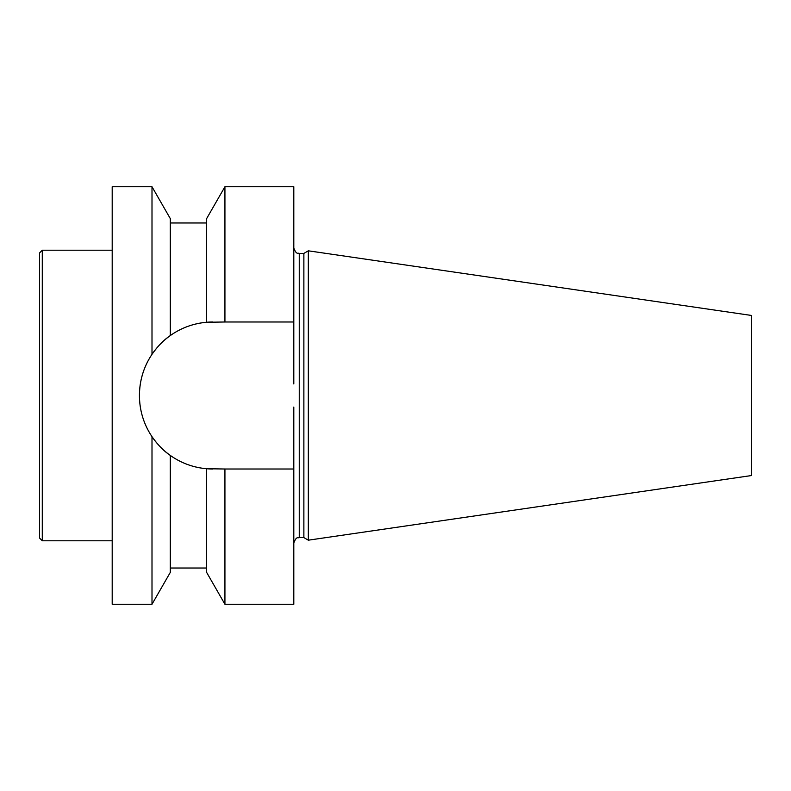 <?xml version="1.0" encoding="UTF-8"?>
<svg xmlns="http://www.w3.org/2000/svg" width="791" height="791" viewBox="0 0 791 791"><rect width="100%" height="100%" fill="white"/><g stroke="black" fill="none" stroke-linecap="round" stroke-linejoin="round"><path stroke-width="1.19" d="M293.797 469.004L224.931 469.004L224.931 604.255L293.797 604.255L293.797 407.068M293.797 321.996L293.797 186.745L224.931 186.745L224.931 321.996L293.797 321.996L293.797 383.932M152.001 604.255L152.001 436.672C157.735 444.829 163.836 451.078 170.302 455.428L170.302 572.387L152.001 604.255L112.193 604.255L112.193 186.745L152.001 186.745L152.001 354.328C143.774 366.629 139.582 380.323 139.434 395.411C139.582 380.323 143.774 366.629 152.001 354.328C157.775 346.122 163.875 339.873 170.302 335.572C163.875 339.873 157.775 346.122 152.001 354.328M152.001 436.672C157.735 444.829 163.836 451.078 170.302 455.428C181.09 463.061 193.192 467.501 206.629 468.737L212.848 469.004A73.415 73.415 0 0 1 139.434 395.589C139.562 410.638 143.744 424.322 152.001 436.672C143.744 424.322 139.562 410.638 139.434 395.589L139.434 395.411A73.415 73.415 0 0 1 212.848 321.996L206.629 322.263C193.192 323.499 181.09 327.939 170.302 335.572L170.302 218.613L152.001 186.745M303.873 537.603L303.873 253.397L308.332 250.816L308.332 540.184L303.873 537.603L299.245 537.603C298.217 538.493 296.655 535.438 293.797 543.051M308.332 540.184L751.45 475.549L751.45 315.451L308.332 250.816M224.931 321.996L206.629 322.263L206.629 218.613L224.931 186.745M224.931 604.255L206.629 572.387L206.629 468.737L224.931 469.004M42.279 540.787L42.279 250.213L39.55 252.942L39.55 538.058L42.279 540.787L112.193 540.787M303.873 253.397L299.245 253.397L299.245 537.603M299.245 253.397C298.217 252.507 296.655 255.562 293.797 247.949M170.302 568.027L206.629 568.027M170.302 222.973L206.629 222.973M42.279 250.213L112.193 250.213"/></g></svg>
